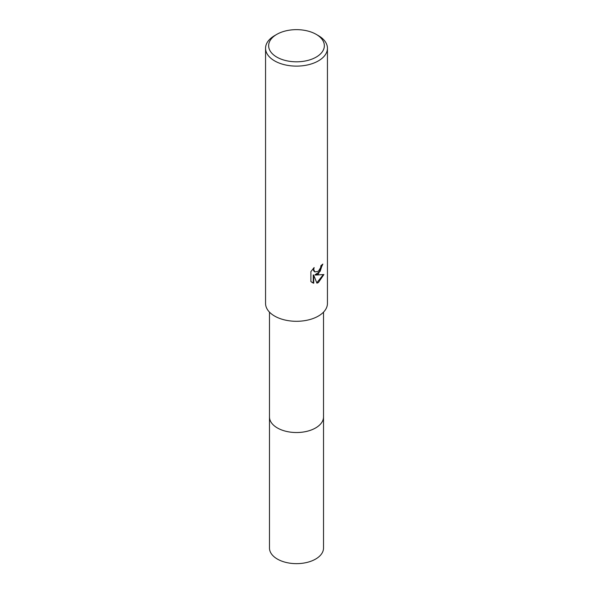 <?xml version="1.0" encoding="UTF-8"?>
<svg xmlns="http://www.w3.org/2000/svg" width="593" height="593" viewBox="0 0 593 593"><rect width="100%" height="100%" fill="white"/><g stroke="black" fill="none" stroke-linecap="round" stroke-linejoin="round"><path stroke-width="0.89" d="M323.519 416.597A27.026 15.603 180 0 1 323.526 416.931A27.019 15.596 180 0 1 315.602 427.953A27.019 15.596 180 0 1 286.16 431.341A27.019 15.596 180 0 1 269.481 416.923A27.026 15.603 180 0 1 269.481 416.597M323.519 416.694A27.019 15.596 180 0 1 315.602 427.961A27.019 15.596 180 0 1 285.974 431.296A27.019 15.596 180 0 1 269.481 416.694M318.382 273.951L315.417 275.07L323.897 274.529L318.382 282.55L316.921 283.165L313.719 275.159L313.719 283.232L310.888 281.571L310.888 271.609L314.142 267.576L313.704 269.556L314.905 271.92L318.382 271.275L320.613 267.702L320.939 265.634A30.94 17.864 0 0 0 322.829 264.07L318.382 273.951M316.195 34.357L318.382 35.624A30.94 17.864 180 0 1 327.44 48.255A30.94 17.864 180 0 1 318.382 60.886A30.94 17.864 180 0 1 284.662 64.763A30.94 17.864 180 0 1 265.56 48.255A30.94 17.864 180 0 1 274.618 35.624L276.805 34.357A27.849 16.078 180 0 1 316.195 34.357A27.849 16.078 180 0 1 316.195 57.098A27.849 16.078 180 0 1 276.805 57.098A27.849 16.078 180 0 1 276.805 34.357L274.618 35.624M327.44 48.255L327.44 303.431A30.94 17.864 180 0 1 318.382 316.062A30.94 17.864 180 0 1 284.662 319.938A30.94 17.864 180 0 1 265.56 303.431L265.56 48.255M322.355 264.493L320.138 271.335L314.972 274.818L315.417 275.07M314.698 271.779L313.578 270.719L313.363 268.377M312 282.49L313.267 282.98L313.267 274.9L313.719 275.159M316.788 282.817L323.311 274.67M313.267 282.98L313.719 283.232M269.474 416.931A27.026 15.603 180 0 0 277.391 427.961A27.026 15.603 180 0 0 306.84 431.348A27.026 15.603 180 0 0 323.526 416.931L323.519 548.051A27.019 15.596 180 0 1 306.84 562.46A27.019 15.596 180 0 1 277.398 559.08A27.019 15.596 180 0 1 269.481 548.051L269.481 312.14M314.905 271.92L314.468 271.668M323.519 416.923L323.519 312.14"/></g></svg>

